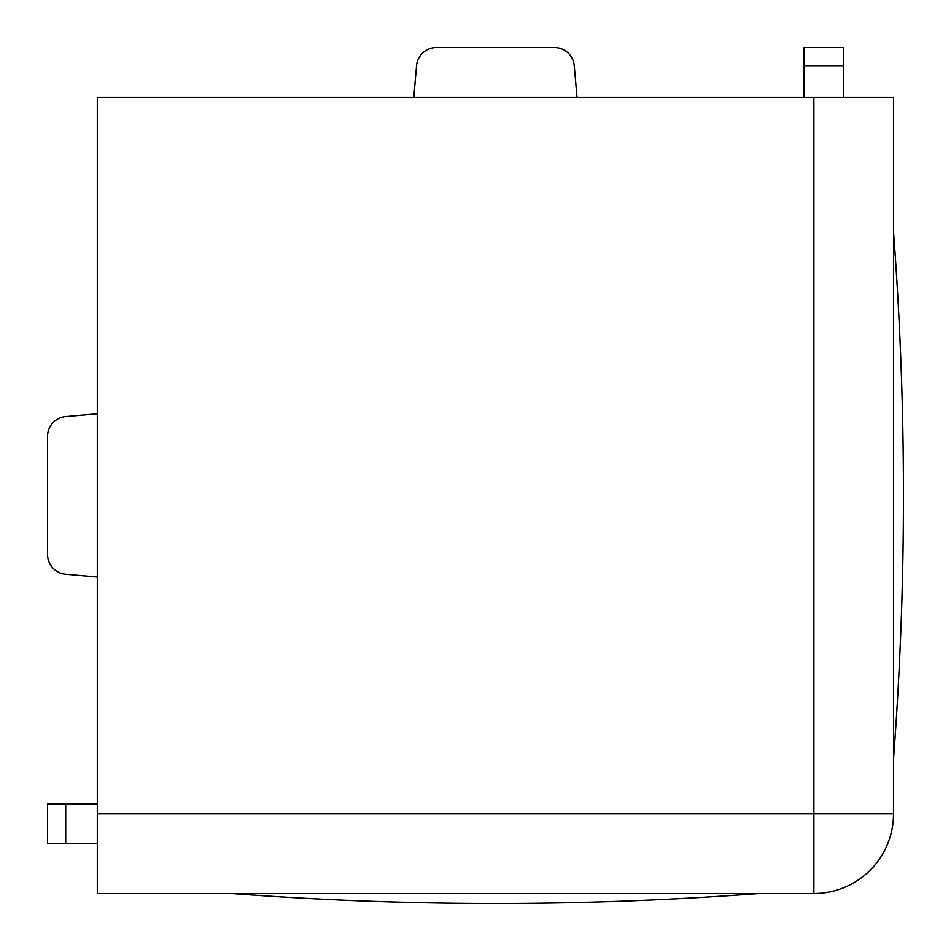 <?xml version="1.0" encoding="UTF-8"?>
<svg xmlns="http://www.w3.org/2000/svg" width="951" height="951" viewBox="0 0 951 951"><rect width="100%" height="100%" fill="white"/><g stroke="black" fill="none" stroke-linecap="round" stroke-linejoin="round"><path stroke-width="1.43" d="M813.878 97.311L813.878 893.5A79.622 79.622 0 0 0 893.5 813.878L893.5 97.311L97.311 97.311L97.311 893.5L813.878 893.5A79.622 79.622 0 0 0 893.5 813.878L97.311 813.878M65.714 416.562L97.311 413.792L65.714 416.562A19.9 19.9 0 0 0 47.55 436.39L47.55 554.421A19.9 19.9 0 0 0 65.714 574.249L97.311 577.019M574.249 65.714L577.019 97.311L574.249 65.714A19.9 19.9 0 0 0 554.421 47.55L436.39 47.55A19.9 19.9 0 0 0 416.562 65.714L413.792 97.311M47.55 436.39L47.55 554.421M554.421 47.55L436.39 47.55M97.311 803.928L47.55 803.928L47.55 843.739L65.714 843.739L65.714 803.928M97.311 843.739L65.714 843.739M803.928 97.311L803.928 47.55L843.739 47.55L843.739 65.714L803.928 65.714M843.739 97.311L843.739 65.714M893.5 231.664A3499.43 3499.43 0 0 1 903.45 495.4C903.45 583.438 900.133 671.358 893.5 759.136M231.664 893.5A3499.43 3499.43 0 0 0 759.136 893.5"/></g></svg>
